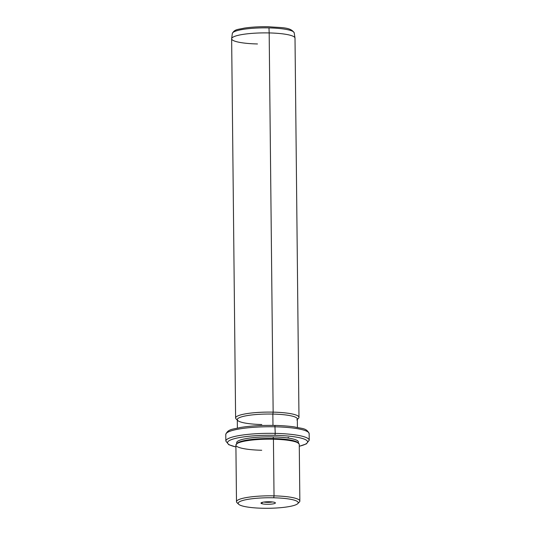 <?xml version="1.0" encoding="UTF-8"?>
<svg xmlns="http://www.w3.org/2000/svg" width="535" height="535" viewBox="0 0 535 535"><rect width="100%" height="100%" fill="white"/><g stroke="black" fill="none" stroke-linecap="round" stroke-linejoin="round"><path stroke-width="0.8" d="M272.435 501.957A5.544 0.97 -0.6 0 1 263.915 502.044A5.544 0.97 179.4 0 0 272.435 501.957M238.663 504.264L237.005 502.693A31.685 5.557 -0.6 0 1 274.027 495.858L273.733 497.791A30.014 5.263 -0.6 0 1 297.687 503.696A30.014 5.263 -0.6 0 1 262.645 508.25A30.014 5.263 -0.6 0 1 238.69 502.345A30.014 5.263 -0.6 0 1 273.733 497.791L274.027 495.858A31.685 5.557 -0.6 0 1 299.353 502.044L297.734 503.649A30.014 5.263 179.4 0 0 273.733 497.791A30.014 5.263 179.4 0 0 238.663 504.264A30.014 5.263 179.4 0 0 262.645 508.25A30.014 5.263 179.4 0 0 297.734 503.649M261.508 503.562A7.209 1.264 179.4 0 0 270.897 504.164A7.209 1.264 179.4 0 0 274.87 502.479A7.209 1.264 179.4 0 0 265.48 501.877A7.209 1.264 179.4 0 0 261.508 503.562A7.209 1.264 -0.6 0 1 261.093 502.867A7.209 1.264 -0.6 0 1 267.44 501.77A7.209 1.264 -0.6 0 1 274.87 502.479A7.209 1.264 -0.6 0 1 275.278 502.719A7.209 1.264 -0.6 0 1 270.202 504.211A7.209 1.264 -0.6 0 1 261.508 503.562L262.618 502.271L261.508 503.562M236.49 501.71L235.895 445.073A31.685 5.557 -0.6 0 1 273.432 439.222L274.027 495.858L273.432 439.222A31.685 5.557 -0.6 0 1 299.259 444.411L299.854 501.048A31.685 5.557 179.4 0 0 274.027 495.858A31.685 5.557 179.4 0 0 236.49 501.71A31.685 5.557 179.4 0 0 238.189 503.475M298.189 502.846A31.685 5.557 179.4 0 0 299.854 501.048M236.39 444.083L237.206 443.274A30.849 5.41 -0.6 0 1 273.271 438.546L273.432 439.222L273.271 438.546A30.849 5.41 -0.6 0 1 297.915 442.639L298.744 443.428A31.685 5.557 179.4 0 0 273.432 439.222A31.685 5.557 179.4 0 0 236.39 444.083A31.685 5.557 179.4 0 0 261.722 450.263M298.242 443.034A30.849 5.41 179.4 0 0 273.271 438.546L273.251 436.908A30.849 5.41 -0.6 0 1 298.396 441.957L298.416 443.602M236.724 444.244L236.704 442.606A30.849 5.41 -0.6 0 1 273.251 436.908L273.271 438.546A30.849 5.41 179.4 0 0 236.885 443.675M235.915 446.899A40.018 7.015 -0.6 0 1 233.407 438.967A40.018 7.015 -0.6 0 1 274.943 435.309A40.018 7.015 -0.6 0 1 299.279 446.237A40.018 7.015 179.4 0 0 274.943 435.309A40.018 7.015 179.4 0 0 233.407 438.967A40.018 7.015 179.4 0 0 235.915 446.899M298.055 442.779A30.849 5.41 179.4 0 0 273.251 436.908A30.849 5.41 179.4 0 0 237.065 443.415M299.279 446.304L306.381 443.889L309.223 440.205L309.15 433.638A41.69 7.309 179.4 0 0 275.171 426.81A41.69 7.309 -0.6 0 1 309.15 433.638C306.568 427.813 301.787 428.756 294.838 426.99C289.107 426.127 282.46 425.613 274.896 425.432L275.237 433.377L274.896 425.432C261.929 425.191 250.44 425.873 240.422 427.485C233.133 429.378 228.017 428.776 225.777 434.507A41.69 7.309 -0.6 0 1 275.171 426.81A41.69 7.309 179.4 0 0 225.777 434.507L225.85 441.074A41.69 7.309 -0.6 0 1 275.237 433.377L274.943 435.309L275.237 433.377A41.69 7.309 -0.6 0 1 309.223 440.205A41.69 7.309 179.4 0 0 275.237 433.377A41.69 7.309 179.4 0 0 225.85 441.074L228.773 444.705L235.915 446.966M237.386 428.047L237.299 419.614A30.014 5.263 -0.6 0 1 272.857 414.07L272.977 425.399L272.857 414.07A30.014 5.263 -0.6 0 1 297.326 418.985L297.413 427.418M296.851 419.928A30.014 5.263 179.4 0 0 272.857 414.07L273.144 412.137A31.685 5.557 -0.6 0 1 298.476 418.323L297.333 419.46M237.787 420.543L236.129 418.972A31.685 5.557 -0.6 0 1 273.144 412.137L272.857 414.07A30.014 5.263 179.4 0 0 237.787 420.543A30.014 5.263 179.4 0 0 261.769 424.529M235.614 417.989L231.642 38.781A31.685 5.557 -0.6 0 1 269.179 32.929L273.144 412.137L269.179 32.929A31.685 5.557 -0.6 0 1 295.006 38.112L298.978 417.327A31.685 5.557 179.4 0 0 273.144 412.137A31.685 5.557 179.4 0 0 235.614 417.989A31.685 5.557 179.4 0 0 237.299 419.748M297.326 419.119A31.685 5.557 179.4 0 0 298.978 417.327M268.985 27.9A30.95 5.43 -0.6 0 1 294.203 32.836A30.95 5.43 179.4 0 0 268.985 27.9L269.179 32.929L268.985 27.9A30.95 5.43 179.4 0 0 232.33 33.484A30.95 5.43 -0.6 0 1 268.985 27.9M231.648 38.64L232.33 33.484C234.671 28.957 238.429 29.572 244.1 28.141C251.356 27.038 259.562 26.576 268.724 26.75C281.437 27.873 290.451 26.87 294.203 32.836L294.992 37.978A31.685 5.557 179.4 0 0 269.179 32.929A31.685 5.557 179.4 0 0 231.648 38.64A31.685 5.557 179.4 0 0 257.469 43.964M287.088 437.897L288.673 437.543"/></g></svg>
